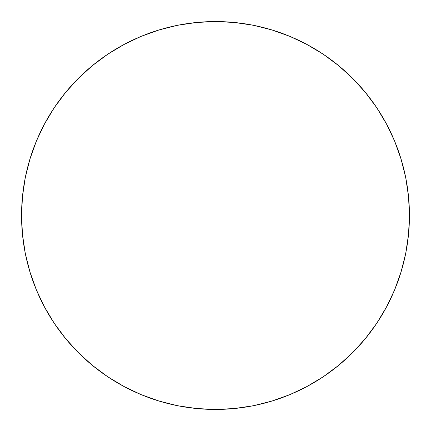 <?xml version="1.0" encoding="UTF-8"?>
<svg xmlns="http://www.w3.org/2000/svg" width="431" height="431" viewBox="0 0 431 431"><rect width="100%" height="100%" fill="white"/><g stroke="black" fill="none" stroke-linecap="round" stroke-linejoin="round"><path stroke-width="0.65" d="M409.45 215.5A193.95 193.95 0 0 1 215.5 409.45A193.95 193.95 0 0 1 21.55 215.5A193.95 193.95 0 0 1 215.5 21.55A193.95 193.95 0 0 1 409.45 215.5L408.518 196.488L405.722 177.664L401.099 159.201L394.688 141.276L386.548 124.074L376.764 107.745L365.423 92.46L352.644 78.356L338.54 65.577L323.255 54.236L306.926 44.452L289.724 36.312L271.799 29.901L253.336 25.278L234.512 22.482L215.5 21.55L196.488 22.482L177.664 25.278L159.201 29.901L141.276 36.312L124.074 44.452L107.745 54.236L92.46 65.577L78.356 78.356L65.577 92.46L54.236 107.745L44.452 124.074L36.312 141.276L29.901 159.201L25.278 177.664L22.482 196.488L21.55 215.5L22.482 234.512L25.278 253.336L29.901 271.799L36.312 289.724L44.452 306.926L54.236 323.255L65.577 338.54L78.356 352.644L92.46 365.423L107.745 376.764L124.074 386.548L141.276 394.688L159.201 401.099L177.664 405.722L196.488 408.518L215.5 409.45L234.512 408.518L253.336 405.722L271.799 401.099L289.724 394.688L306.926 386.548L323.255 376.764L338.54 365.423L352.644 352.644L365.423 338.54L376.764 323.255L386.548 306.926L394.688 289.724L401.099 271.799L405.722 253.336L408.518 234.512L409.45 215.5M29.901 271.799L36.312 289.724M107.745 376.764L124.074 386.548M271.799 401.099L289.724 394.688M376.764 323.255L386.548 306.926M401.099 159.201L394.688 141.276M323.255 54.236L306.926 44.452M159.201 29.901L141.276 36.312M54.236 107.745L44.452 124.074"/></g></svg>
